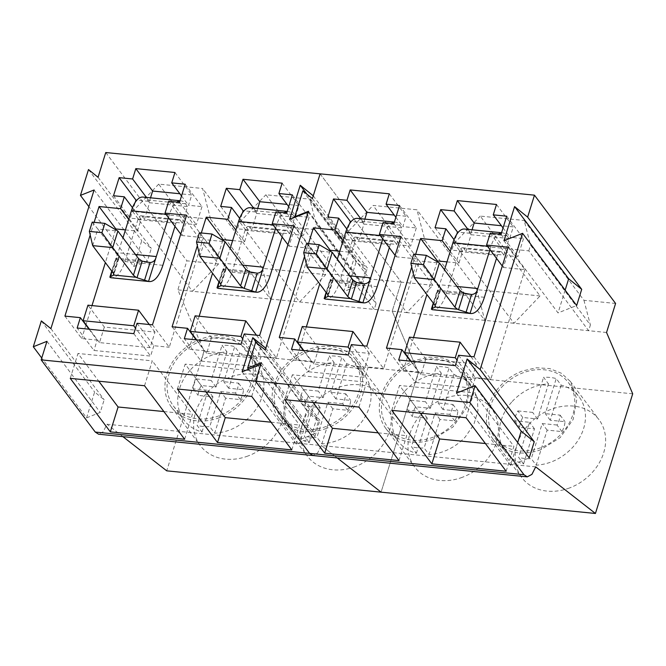 <?xml version="1.0" encoding="UTF-8"?>
<svg xmlns="http://www.w3.org/2000/svg" width="666" height="666" viewBox="0 0 666 666"><rect width="100%" height="100%" fill="white"/><g stroke="black" fill="none" stroke-linecap="round" stroke-linejoin="round"><path stroke-width="0.5" stroke-dasharray="3.33 2.5" d="M501.573 387.296A45.987 37.446 143.2 0 1 568.514 382.742A45.987 37.446 143.2 0 1 561.829 433.341A45.987 37.446 143.2 0 1 494.896 437.895A45.987 37.446 143.2 0 1 501.573 387.296M512.229 401.515A45.987 37.446 143.2 0 1 548.493 383.874L543.573 377.314A45.987 37.446 143.2 0 1 556.235 378.571L561.147 385.131A45.987 37.446 143.2 0 1 579.162 396.961A45.987 37.446 143.2 0 1 572.485 447.56C562.229 458.316 550.133 464.202 536.205 465.201L531.293 458.641A45.987 37.446 143.2 0 1 518.631 457.375L523.551 463.944A45.987 37.446 143.2 0 1 505.552 452.114A45.987 37.446 143.2 0 1 512.229 401.515M523.551 463.944L534.482 428.854L519.68 427.381A24.234 19.73 143.2 0 1 522.76 417.49L537.562 418.964L548.493 383.874M561.147 385.131L550.216 420.221L565.018 421.695A24.234 19.73 143.2 0 1 561.938 431.585L547.136 430.111L536.205 465.201M550.216 420.221L545.304 413.653L556.235 378.571M522.76 417.49L517.848 410.922A24.234 19.73 143.2 0 0 514.76 420.82L529.562 422.294L518.631 457.375M517.848 410.922L532.642 412.396L543.573 377.314M561.938 431.585L557.017 425.025A24.234 19.73 143.2 0 0 560.098 415.126L545.304 413.653M557.017 425.025L542.224 423.551L531.293 458.641M537.562 418.964L532.642 412.396M534.482 428.854L529.562 422.294M547.136 430.111L542.224 423.551M514.76 420.82L519.68 427.381M560.098 415.126L565.018 421.695M394.397 376.64A45.987 37.446 143.2 0 1 461.33 372.086A45.987 37.446 143.2 0 1 454.653 422.685A45.987 37.446 143.2 0 1 387.72 427.239A45.987 37.446 143.2 0 1 394.397 376.64M405.053 390.859A45.987 37.446 143.2 0 1 441.317 373.218L436.397 366.65A45.987 37.446 143.2 0 1 449.059 367.907L453.971 374.475L464.16 378.971L471.986 386.305L477.331 397.735L477.955 410.972L473.801 424.533L465.309 436.904A45.987 37.446 143.2 0 1 429.029 454.545L424.117 447.985A45.987 37.446 143.2 0 1 411.455 446.72L416.375 453.288A45.987 37.446 143.2 0 1 398.376 441.458A45.987 37.446 143.2 0 1 405.053 390.859M416.375 453.288L427.306 418.198L412.504 416.725A24.234 19.73 143.2 0 1 415.584 406.834L430.386 408.3L441.317 373.218M453.971 374.475L443.04 409.565L457.842 411.03A24.234 19.73 143.2 0 1 454.761 420.929L439.96 419.455L429.029 454.545M443.04 409.565L438.128 402.997L449.059 367.907M415.584 406.834L410.672 400.266A24.234 19.73 143.2 0 0 407.584 410.164L422.386 411.638L411.455 446.72M410.672 400.266L425.466 401.74L436.397 366.65M454.761 420.929L449.841 414.369A24.234 19.73 143.2 0 0 452.922 404.47L438.128 402.997M449.841 414.369L435.048 412.895L424.117 447.985M430.386 408.3L425.466 401.74M427.306 418.198L422.386 411.638M439.96 419.455L435.048 412.895M407.584 410.164L412.504 416.725M452.922 404.47L457.842 411.03M287.221 365.984A45.987 37.446 143.2 0 1 354.154 361.43A45.987 37.446 143.2 0 1 347.477 412.021A45.987 37.446 143.2 0 1 280.544 416.575A45.987 37.446 143.2 0 1 287.221 365.984M297.877 380.203A45.987 37.446 143.2 0 1 334.141 362.554L329.22 355.994A45.987 37.446 143.2 0 1 341.883 357.251L346.795 363.811A45.987 37.446 143.2 0 1 364.81 375.649A45.987 37.446 143.2 0 1 358.133 426.24C347.877 437.004 335.781 442.882 321.853 443.889L316.941 437.321A45.987 37.446 143.2 0 1 304.279 436.063L309.199 442.624A45.987 37.446 143.2 0 1 291.2 430.794A45.987 37.446 143.2 0 1 297.877 380.203M309.199 442.624L320.13 407.542L305.328 406.069A24.234 19.73 143.2 0 1 308.408 396.17L323.21 397.644L334.141 362.554M346.795 363.811L335.864 398.901L350.666 400.374A24.234 19.73 143.2 0 1 347.585 410.273L332.784 408.799L321.853 443.889M335.864 398.901L330.952 392.341L341.883 357.251M308.408 396.17L303.496 389.61A24.234 19.73 143.2 0 0 300.408 399.508L315.209 400.974L304.279 436.063M303.496 389.61L318.29 391.084L329.22 355.994M347.585 410.273L342.665 403.704A24.234 19.73 143.2 0 0 345.746 393.814L330.952 392.341M342.665 403.704L327.872 402.239L316.941 437.321M323.21 397.644L318.29 391.084M320.13 407.542L315.209 400.974M332.784 408.799L327.872 402.239M300.408 399.508L305.328 406.069M345.746 393.814L350.666 400.374M180.045 355.319A45.987 37.446 143.2 0 1 246.978 350.766A45.987 37.446 143.2 0 1 240.301 401.365A45.987 37.446 143.2 0 1 173.368 405.919A45.987 37.446 143.2 0 1 180.045 355.319M190.701 369.538A45.987 37.446 143.2 0 1 226.964 351.898L222.044 345.338A45.987 37.446 143.2 0 1 234.707 346.595L239.618 353.155A45.987 37.446 143.2 0 1 257.634 364.985A45.987 37.446 143.2 0 1 250.957 415.584C240.701 426.34 228.605 432.226 214.677 433.225L209.765 426.665A45.987 37.446 143.2 0 1 197.103 425.408L202.023 431.968A45.987 37.446 143.2 0 1 184.024 420.138A45.987 37.446 143.2 0 1 190.701 369.538M202.023 431.968L212.954 396.878L198.152 395.413A24.234 19.73 143.2 0 1 201.232 385.514L216.034 386.988L226.964 351.898M239.618 353.155L228.688 388.245L243.49 389.718A24.234 19.73 143.2 0 1 240.409 399.608L225.608 398.143L214.677 433.225M228.688 388.245L223.776 381.685L234.707 346.595M201.232 385.514L196.32 378.954A24.234 19.73 143.2 0 0 193.232 388.844L208.033 390.318L197.103 425.408M196.32 378.954L211.114 380.419L222.044 345.338M240.409 399.608L235.489 393.048A24.234 19.73 143.2 0 0 238.57 383.15L223.776 381.685M235.489 393.048L220.696 391.575L209.765 426.665M216.034 386.988L211.114 380.419M212.954 396.878L208.033 390.318M225.608 398.143L220.696 391.575M193.232 388.844L198.152 395.413M238.57 383.15L243.49 389.718M503.912 255.095L509.074 238.511L471.103 234.732L465.934 251.315L503.912 255.095L501.864 252.364L463.886 248.585L465.934 251.315M501.523 232.817A25.891 11.239 -84.3 0 1 502.489 232.817A25.891 11.239 -84.3 0 1 504.295 233.358A25.891 11.239 -84.3 0 1 507.026 235.772L509.074 238.511M489.96 249.592L490.909 246.545A25.891 11.239 -84.3 0 1 498.468 234.016M501.864 252.364A7.06 3.064 -84.3 0 0 500.624 251.557A7.06 3.064 -84.3 0 0 497.46 255.303L496.511 258.35M497.46 255.303L459.49 251.523A7.06 3.064 -84.3 0 1 462.645 247.777A7.06 3.064 -84.3 0 1 463.886 248.585M459.49 251.523L446.411 293.506A30.594 13.287 -84.3 0 1 432.733 309.74M462.712 292.657L440.318 290.434L437.321 291.1L444.513 269.813M464.51 229.037A25.891 11.239 -84.3 0 1 466.325 229.579A25.891 11.239 -84.3 0 1 469.047 231.993L471.103 234.732M469.172 294.439L437.987 291.342L437.179 290.518L433.275 303.063M440.318 290.434A7.06 2.722 -162.7 0 0 440.476 290.11A7.06 2.722 -162.7 0 0 440.068 288.644L434.898 305.228M414.202 277.605L419.372 261.014L440.068 288.644M413.752 254.104L419.372 261.014L439.41 263.012M396.736 244.439L401.898 227.847L363.927 224.076L358.758 240.659L396.736 244.439L394.688 241.7L356.71 237.929L358.758 240.659M394.347 222.161A25.891 11.239 -84.3 0 1 395.313 222.161A25.891 11.239 -84.3 0 1 397.119 222.694A25.891 11.239 -84.3 0 1 399.85 225.116L401.898 227.847M382.784 238.936L383.733 235.889A25.891 11.239 -84.3 0 1 391.292 223.36M394.688 241.7A7.06 3.064 -84.3 0 0 393.448 240.892A7.06 3.064 -84.3 0 0 390.284 244.638L389.335 247.685M390.284 244.638L352.314 240.867A7.06 3.064 -84.3 0 1 355.469 237.121A7.06 3.064 -84.3 0 1 356.71 237.929M352.314 240.867L339.235 282.85A30.594 13.287 -84.3 0 1 325.557 299.076M355.536 282.001L333.142 279.77L330.145 280.444L337.337 259.157M357.334 218.381A25.891 11.239 -84.3 0 1 359.149 218.923A25.891 11.239 -84.3 0 1 361.871 221.337L363.927 224.076M361.996 283.783L330.811 280.677L330.003 279.862L326.099 292.407M333.142 279.77A7.06 2.722 -162.7 0 0 333.3 279.454A7.06 2.722 -162.7 0 0 332.892 277.988L327.722 294.572M307.026 266.941L312.196 250.358L332.892 277.988M306.576 243.448L312.196 250.358L332.234 252.347M289.56 233.774L294.722 217.191L256.751 213.411L251.582 230.003L289.56 233.774L287.512 231.044L249.534 227.264L251.582 230.003M287.171 211.497A25.891 11.239 -84.3 0 1 288.137 211.505A25.891 11.239 -84.3 0 1 289.943 212.038A25.891 11.239 -84.3 0 1 292.674 214.452L294.722 217.191M275.607 228.28L276.556 225.233A25.891 11.239 -84.3 0 1 284.116 212.695M287.512 231.044A7.06 3.064 -84.3 0 0 286.272 230.236A7.06 3.064 -84.3 0 0 283.108 233.982L282.159 237.029M283.108 233.982L245.138 230.203A7.06 3.064 -84.3 0 1 248.293 226.465A7.06 3.064 -84.3 0 1 249.534 227.264M245.138 230.203L232.059 272.194A30.594 13.287 -84.3 0 1 218.381 288.42M248.36 271.345L225.965 269.114L222.968 269.788L230.161 248.501M250.158 207.725A25.891 11.239 -84.3 0 1 251.973 208.267A25.891 11.239 -84.3 0 1 254.695 210.681L256.751 213.411M254.82 273.127L223.634 270.021L222.827 269.206L218.923 281.743M225.965 269.114A7.06 2.722 -162.7 0 0 226.124 268.798A7.06 2.722 -162.7 0 0 225.716 267.324L220.546 283.916M199.85 256.285L205.02 239.702L225.716 267.324M199.4 232.784L205.02 239.702L225.058 241.691M182.384 223.118L187.546 206.535L149.575 202.755L144.405 219.347L182.384 223.118L180.336 220.388L142.358 216.608L144.405 219.347M179.995 200.841A25.891 11.239 -84.3 0 1 180.961 200.841A25.891 11.239 -84.3 0 1 182.767 201.382A25.891 11.239 -84.3 0 1 185.498 203.796L187.546 206.535M168.431 217.624L169.38 214.577A25.891 11.239 -84.3 0 1 176.94 202.039M180.336 220.388A7.06 3.064 -84.3 0 0 179.096 219.58A7.06 3.064 -84.3 0 0 175.932 223.326L174.983 226.373M175.932 223.326L137.962 219.547A7.06 3.064 -84.3 0 1 141.117 215.801A7.06 3.064 -84.3 0 1 142.358 216.608M137.962 219.547L124.883 261.538A30.594 13.287 -84.3 0 1 111.205 277.764M141.184 260.681L118.789 258.458L115.792 259.124L122.985 237.837M142.982 197.069A25.891 11.239 -84.3 0 1 144.797 197.602A25.891 11.239 -84.3 0 1 147.519 200.025L149.575 202.755M147.644 262.462L116.458 259.365L115.651 258.541L111.746 271.087M118.789 258.458A7.06 2.722 -162.7 0 0 118.948 258.142A7.06 2.722 -162.7 0 0 118.54 256.668L113.37 273.26M92.674 245.629L97.844 229.037L118.54 256.668M92.224 222.128L97.844 229.037L117.882 231.035M308.491 243.631L304.537 256.327M415.667 254.295L411.713 266.983M348.068 287.812L361.721 282.384L365.667 269.705L356.11 261.971L348.068 287.812L295.155 217.199M308.45 211.28L361.721 282.384M302.847 190.867L356.11 261.971M312.396 198.61L365.667 269.705M615.592 303.455L583.949 300.308L524.125 220.454L530.569 245.155L590.392 325.008L588.619 330.694L406.793 312.612L432.883 285.281L373.06 205.428L416.949 209.798L424.966 240.518L346.969 232.767L373.06 205.428M606.551 332.484L588.619 330.694L528.796 250.849L454.145 243.423L513.969 323.276L540.059 295.937L480.236 216.092L524.125 220.454M540.059 295.937L476.773 289.643L416.949 209.798M432.883 285.281L401.24 282.134L392.199 311.164L418.348 372.494L381.077 492.157L418.348 372.494L392.199 311.164L192.441 291.3L218.531 263.969L158.708 184.116L202.597 188.478L210.614 219.206L132.617 211.447L158.708 184.116M320.113 173.843L401.24 282.134L320.113 173.843M346.969 232.767L406.793 312.612L392.199 311.164L401.24 282.134L369.597 278.987L309.773 199.134L316.217 223.834L376.04 303.688L374.267 309.382L314.444 229.529L316.217 223.834M632.7 393.814L203.996 351.173L166.725 470.837M462.329 477.306A48.252 39.277 143.2 0 1 414.593 466.874A48.252 39.277 143.2 0 1 444.097 398.584A48.252 39.277 143.2 0 1 491.824 409.016A48.252 39.277 143.2 0 1 462.329 477.306M569.505 487.97A48.252 39.277 143.2 0 1 521.769 477.53A48.252 39.277 143.2 0 1 551.273 409.24A48.252 39.277 143.2 0 1 599 419.672A48.252 39.277 143.2 0 1 569.505 487.97M535.697 466.866L321.345 445.546L317.557 453.063L312.928 455.527L317.557 453.063L321.345 445.546L337.237 457.95L321.345 445.546L106.993 424.234L103.205 431.751L98.576 434.215M300.924 439.177L314.577 433.749L318.523 421.07L308.966 413.336L300.924 439.177L248.535 369.264M261.305 362.645L314.577 433.749M255.702 342.232L308.966 413.336M265.251 349.975L318.523 421.07M456.493 393.123L510.581 465.318L529.204 457.908M517.673 442.532L510.581 465.318M503.962 240.726L558.05 312.912L576.664 305.511M565.143 290.135L558.05 312.912M399.525 205.528L416.325 227.947L402.88 226.615L406.11 216.25L394.23 215.068M395.87 217.258L402.88 226.615M416.325 227.947L410.697 246.037L399.883 244.963L396.187 256.826L395.096 255.378M393.897 223.618L410.697 246.037M383.083 222.544L399.883 244.963M400.965 236.547L417.765 258.974L396.187 256.826M366.824 346.145L383.624 368.564L417.765 258.974M351.382 344.605L368.181 367.033L383.624 368.564M368.181 367.033L364.951 377.397L308.291 371.761L291.492 349.342M348.151 354.978L364.951 377.397M303.371 350.524L311.522 361.397L308.291 371.761M279.27 337.437L296.07 359.865L311.522 361.397M329.97 251.024L319.73 283.907M306.343 326.898L300.399 345.979M300.274 346.378L296.07 359.865M343.057 240.767L351.781 252.414L339.802 251.224M346.844 229.029L355.478 240.551L351.781 252.414M355.478 240.551L344.663 239.469L349.617 223.585M327.863 217.049L344.663 239.469M360.756 218.723L363.753 222.719L351.215 221.478M363.753 222.719L364.868 219.131M389.31 193.823L406.11 216.25M506.701 216.184L523.501 238.611L510.056 237.271L513.286 226.906L501.406 225.724M503.046 227.922L510.056 237.271M523.501 238.611L517.873 256.693L507.059 255.619L503.363 267.491L502.272 266.034M501.073 234.274L517.873 256.693M490.259 233.2L507.059 255.619M508.141 247.211L524.941 269.63L503.363 267.491M474.001 356.801L490.8 379.229L524.941 269.63M458.558 355.269L475.358 377.689L490.8 379.229M475.358 377.689L472.127 388.053L415.467 382.426L398.668 359.998M455.328 365.634L472.127 388.053M410.547 361.18L418.698 372.053L415.467 382.426M386.447 348.093L403.246 370.521L418.698 372.053M437.146 261.68L426.906 294.563M413.519 337.554L407.575 356.635M407.45 357.043L403.246 370.521M450.233 251.432L458.957 263.07L446.978 261.88M454.021 239.685L462.654 251.207L458.957 263.07M462.654 251.207L451.839 250.133L456.793 234.241M435.04 227.705L451.839 250.133M467.932 229.379L470.929 233.383L458.391 232.134M470.929 233.383L472.044 229.787M496.486 204.479L513.286 226.906M583.949 300.308L590.392 325.008M528.796 250.849L530.569 245.155M454.145 243.423L480.236 216.092M476.773 289.643L484.79 320.371L424.966 240.518M433.641 439.027A48.252 39.277 143.2 0 1 385.914 428.588A48.252 39.277 143.2 0 1 415.409 360.298L429.204 357.126L442.557 357.925L454.229 362.604L463.136 370.737L469.655 388.469L466 408.724L453.022 426.939L433.641 439.027M540.817 449.683A48.252 39.277 143.2 0 1 493.09 439.252A48.252 39.277 143.2 0 1 522.585 370.954L536.38 367.782L549.733 368.581L561.405 373.26L570.312 381.393L576.831 399.125L573.176 419.38L560.198 437.604L540.817 449.683M284.598 399.675L292.349 374.791L313.112 402.514M358.891 407.068L366.641 382.184L292.349 374.791M398.984 460.581L406.735 435.697L366.641 382.184M378.213 432.858L406.735 435.697M391.775 410.331L399.525 385.456L420.288 413.17M466.067 417.724L473.817 392.84L399.525 385.456M506.16 471.237L513.911 446.353L473.817 392.84M485.389 443.523L513.911 446.353M318.681 348.368L313.844 363.919L364.477 368.956L369.322 353.405L318.681 348.368L302.297 326.49M425.857 359.024L421.02 374.575L471.653 379.612L476.498 364.061L425.857 359.024L409.473 337.154M313.844 363.919L303.838 350.566M369.322 353.405L363.644 345.829M364.477 368.956L349.866 349.459M421.02 374.575L411.014 361.23M476.498 364.061L470.82 356.485M471.653 379.612L457.043 360.115M94.139 222.319L90.185 235.015M201.315 232.975L197.361 245.671M133.716 266.5L147.369 261.072L151.315 248.393L141.758 240.651L133.716 266.5L88.894 206.676M94.097 189.968L147.369 261.072M88.495 169.555L141.758 240.651M98.044 177.289L151.315 248.393M314.444 229.529L239.793 222.103L299.617 301.956L325.707 274.625L265.884 194.772L309.773 199.134M325.707 274.625L262.421 268.331L202.597 188.478M218.531 263.969L186.888 260.822L177.847 289.852L203.996 351.173M105.761 152.531L186.888 260.822M132.617 211.447L192.441 291.3L177.847 289.852M247.977 455.994A48.252 39.277 143.2 0 1 200.241 445.562A48.252 39.277 143.2 0 1 229.745 377.264A48.252 39.277 143.2 0 1 277.472 387.695A48.252 39.277 143.2 0 1 247.977 455.994M355.153 466.65A48.252 39.277 143.2 0 1 307.417 456.218A48.252 39.277 143.2 0 1 336.921 387.92A48.252 39.277 143.2 0 1 384.648 398.36A48.252 39.277 143.2 0 1 355.153 466.65M122.885 436.638L106.993 424.234M86.572 417.857L100.225 412.429L104.171 399.758L94.614 392.016L86.572 417.857L41.75 358.042M46.953 341.333L100.225 412.429M41.35 320.92L94.614 392.016M50.899 328.654L104.171 399.758M265.801 348.218L319.888 420.413L306.86 409.865L296.228 443.997L314.851 436.596L319.888 420.413M260.764 364.402L314.851 436.596M313.27 195.821L367.357 268.015L354.329 257.459L343.698 291.6L362.312 284.191L367.357 268.015M308.225 211.996L362.312 284.191M242.141 371.803L296.228 443.997M256.959 343.248L306.86 409.865M289.61 219.405L343.698 291.6M306.901 194.156L354.329 257.459M185.173 184.207L201.973 206.635L188.528 205.294L191.758 194.93L179.878 193.748M181.518 195.946L188.528 205.294M201.973 206.635L196.345 224.725L185.531 223.651L181.835 235.514L180.744 234.057M179.545 202.298L196.345 224.725M168.731 201.224L185.531 223.651M186.613 215.235L203.413 237.654L181.835 235.514M152.472 324.825L169.272 347.252L203.413 237.654M137.029 323.293L153.829 345.712L169.272 347.252M153.829 345.712L150.599 356.085L93.939 350.449L77.139 328.022M133.799 333.658L150.599 356.085M89.019 329.204L97.169 340.085L93.939 350.449M64.918 316.117L81.718 338.544L97.169 340.085M115.618 229.703L105.378 262.587M91.991 305.577L86.047 324.658M85.922 325.066L81.718 338.544M128.704 219.455L137.429 231.094L125.449 229.903M132.492 207.709L141.125 219.231L137.429 231.094M141.125 219.231L130.311 218.157L135.265 202.264M113.511 195.729L130.311 218.157M146.403 197.402L149.4 201.407L136.863 200.158M149.4 201.407L150.516 197.819M174.958 172.502L191.758 194.93M292.349 194.872L309.149 217.291L295.704 215.959L298.934 205.586L287.054 204.404M288.694 206.602L295.704 215.959M309.149 217.291L303.521 235.381L292.707 234.307L289.011 246.17L287.92 244.722M286.721 212.954L303.521 235.381M275.907 211.88L292.707 234.307M293.789 225.891L310.589 248.318L289.011 246.17M259.648 335.489L276.448 357.908L310.589 248.318M244.206 333.949L261.005 356.377L276.448 357.908M261.005 356.377L257.775 366.741L201.115 361.105L184.316 338.686M240.975 344.314L257.775 366.741M196.195 339.86L204.345 350.741L201.115 361.105M172.094 326.781L188.894 349.2L204.345 350.741M222.794 240.368L212.554 273.243M199.167 316.233L193.223 335.314M193.098 335.722L188.894 349.2M235.881 230.111L244.605 241.758L232.625 240.568M239.668 218.365L248.301 229.887L244.605 241.758M248.301 229.887L237.487 228.813L242.441 212.92M220.687 206.393L237.487 228.813M253.58 208.067L256.577 212.063L244.039 210.814M256.577 212.063L257.692 208.475M282.134 183.167L298.934 205.586M369.597 278.987L376.04 303.688M239.793 222.103L265.884 194.772M262.421 268.331L270.438 299.059L210.614 219.206M219.289 417.707A48.252 39.277 143.2 0 1 171.562 407.276A48.252 39.277 143.2 0 1 201.057 338.977A48.252 39.277 143.2 0 1 248.793 349.417A48.252 39.277 143.2 0 1 219.289 417.707M326.465 428.363A48.252 39.277 143.2 0 1 278.738 417.932A48.252 39.277 143.2 0 1 308.233 349.633A48.252 39.277 143.2 0 1 355.969 360.073A48.252 39.277 143.2 0 1 326.465 428.363M70.246 378.363L77.997 353.48L98.759 381.193M144.539 385.747L152.289 360.864L77.997 353.48M184.632 439.26L192.382 414.377L152.289 360.864M163.861 411.546L192.382 414.377M177.422 389.019L185.173 364.135L205.936 391.849M251.715 396.403L259.465 371.528L185.173 364.135M291.808 449.916L299.558 425.041L259.465 371.528M271.037 422.202L299.558 425.041M104.329 327.056L99.492 342.607L150.125 347.635L154.97 332.084L104.329 327.056L87.945 305.178M211.505 337.712L206.668 353.263L257.301 358.3L262.146 342.749L211.505 337.712L195.121 315.834M99.492 342.607L89.485 329.254M154.97 332.084L149.292 324.509M150.125 347.635L135.514 328.147M206.668 353.263L196.661 339.91M262.146 342.749L256.468 335.173M257.301 358.3L242.69 338.803M432.101 309.64L439.677 285.314M507.026 235.772L469.047 231.993M490.909 246.545L487.412 246.204M456.984 286.463L439.851 284.757M484.39 297.286L446.411 293.506M437.321 291.1L433.499 303.363M439.96 290.751L435.256 305.852M324.925 298.984L332.5 274.658M399.85 225.116L361.871 221.337M383.733 235.889L380.236 235.539M349.808 275.807L332.675 274.101M377.214 286.63L339.235 282.85M330.145 280.444L326.323 292.707M332.784 280.095L328.08 295.196M217.749 288.32L225.324 263.994M292.674 214.452L254.695 210.681M276.556 225.233L273.06 224.883M242.632 265.143L225.499 263.445M270.038 275.974L232.059 272.194M222.968 269.788L219.147 282.051M225.608 269.43L220.904 284.54M110.573 277.664L118.148 253.338M185.498 203.796L147.519 200.025M169.38 214.577L165.884 214.227M135.456 254.487L118.323 252.789M162.862 265.309L124.883 261.538M115.792 259.124L111.971 271.387M118.431 258.774L113.728 273.876M568.514 382.742L579.162 396.961M494.896 437.895L505.552 452.114M461.33 372.086L471.986 386.305M387.72 427.239L398.376 441.458M354.154 361.43L364.81 375.649M280.544 416.575L291.2 430.794M246.978 350.766L257.634 364.985M173.368 405.919L184.024 420.138M502.489 232.817L501.556 232.725M500.624 251.557L462.645 247.777M440.476 290.11L435.314 306.701M395.313 222.161L394.38 222.069M393.448 240.892L355.469 237.121M333.3 279.454L328.138 296.045M288.137 211.505L287.204 211.405M286.272 230.236L248.293 226.465M226.124 268.798L220.962 285.381M180.961 200.841L180.028 200.749M179.096 219.58L141.117 215.801M118.948 258.142L113.786 274.725M385.914 428.588L414.593 466.874M463.145 370.729L491.824 409.016M493.09 439.252L521.769 477.53M570.321 381.385L599 419.672M171.562 407.276L200.241 445.562M248.793 349.417L277.472 387.695M278.738 417.932L307.417 456.218M355.969 360.073L384.648 398.36"/><path stroke-width="1" d="M498.468 234.016A25.891 11.239 -84.3 0 1 501.523 232.817M496.511 258.35L484.39 297.286A30.594 13.287 -84.3 0 1 470.704 313.511A30.594 13.287 -84.3 0 1 470.071 313.42L489.96 249.592M470.704 313.511L432.733 309.74A30.594 13.287 -84.3 0 1 432.101 309.64L431.776 308.907L435.148 307.018A7.06 2.722 -162.7 0 0 435.314 306.701A7.06 2.722 -162.7 0 0 434.898 305.228L414.202 277.605L434.24 279.595L454.945 307.226L457.55 309.249L435.148 307.018M444.513 269.813L452.93 242.774A25.891 11.239 -84.3 0 1 464.51 229.037L501.556 232.725M426.357 255.353L423.468 264.635L410.864 263.378L413.752 254.104L426.357 255.353L439.41 263.012L460.106 290.634L463.711 293.115L458.541 309.715L457.55 309.249M477.647 289.094C476.839 292.416 474.825 294.222 471.586 294.514L463.711 293.115M458.541 309.715L470.071 313.42M432.101 309.64L431.776 308.907L433.499 303.363M439.41 263.012L434.24 279.595L423.468 264.635M410.864 263.378L414.202 277.605M391.292 223.36A25.891 11.239 -84.3 0 1 394.347 222.161M389.335 247.685L377.214 286.63A30.594 13.287 -84.3 0 1 363.528 302.855A30.594 13.287 -84.3 0 1 362.895 302.755L382.784 238.936M363.528 302.855L325.557 299.076A30.594 13.287 -84.3 0 1 324.925 298.984L324.6 298.243L327.972 296.362A7.06 2.722 -162.7 0 0 328.138 296.045A7.06 2.722 -162.7 0 0 327.722 294.572L307.026 266.941L327.064 268.939L347.769 296.57L350.374 298.593L327.972 296.362M337.337 259.157L345.754 232.118A25.891 11.239 -84.3 0 1 357.334 218.381L394.38 222.069M319.18 244.697L316.292 253.971L303.688 252.722L306.576 243.448L319.18 244.697L332.234 252.347L352.93 279.978L356.535 282.451L351.365 299.059L350.374 298.593M370.471 278.43C369.663 281.76 367.649 283.566 364.41 283.849L356.535 282.451M351.365 299.059L362.895 302.755M324.925 298.984L324.6 298.243L326.323 292.707M332.234 252.347L327.064 268.939L316.292 253.971M303.688 252.722L307.026 266.941M284.116 212.695A25.891 11.239 -84.3 0 1 287.171 211.497M282.159 237.029L270.038 275.974A30.594 13.287 -84.3 0 1 256.352 292.199A30.594 13.287 -84.3 0 1 255.719 292.099L275.607 228.28M256.352 292.199L218.381 288.42A30.594 13.287 -84.3 0 1 217.749 288.32L217.424 287.587L220.796 285.706A7.06 2.722 -162.7 0 0 220.962 285.381A7.06 2.722 -162.7 0 0 220.546 283.916L199.85 256.285L219.888 258.283L240.593 285.905L243.198 287.928L220.796 285.706M230.161 248.501L238.578 221.453A25.891 11.239 -84.3 0 1 250.158 207.725L287.204 211.405M212.004 234.041L209.116 243.315L196.512 242.058L199.4 232.784L212.004 234.041L225.058 241.691L245.754 269.322L249.359 271.795L244.189 288.403L243.198 287.928M263.295 267.774C262.487 271.104 260.473 272.91 257.234 273.193L249.359 271.795M244.189 288.403L255.719 292.099M217.749 288.32L217.424 287.587L219.147 282.051M225.058 241.691L219.888 258.283L209.116 243.315M196.512 242.058L199.85 256.285M176.94 202.039A25.891 11.239 -84.3 0 1 179.995 200.841M174.983 226.373L162.862 265.309A30.594 13.287 -84.3 0 1 149.176 281.543A30.594 13.287 -84.3 0 1 148.543 281.443L168.431 217.624M149.176 281.543L111.205 277.764A30.594 13.287 -84.3 0 1 110.573 277.664L110.248 276.931L113.62 275.041A7.06 2.722 -162.7 0 0 113.786 274.725A7.06 2.722 -162.7 0 0 113.37 273.26L92.674 245.629L112.712 247.619L133.416 275.249L136.022 277.272L113.62 275.041M122.985 237.837L131.402 210.797A25.891 11.239 -84.3 0 1 142.982 197.069L180.028 200.749M104.828 223.385L101.94 232.659L89.336 231.402L92.224 222.128L104.828 223.385L117.882 231.035L138.578 258.658L142.183 261.139L137.013 277.739L136.022 277.272M156.119 257.118C155.311 260.448 153.297 262.254 150.058 262.537L142.183 261.139M137.013 277.739L148.543 281.443M110.573 277.664L110.248 276.931L111.971 271.387M117.882 231.035L112.712 247.619L101.94 232.659M89.336 231.402L92.674 245.629M534.465 195.163L527.622 217.133L514.593 206.585L503.962 240.726L522.577 233.316L480.153 369.538L467.124 358.982L456.493 393.123L475.116 385.714L469.88 402.505L523.967 474.7L527.281 476.848L531.909 474.383L535.697 466.866L595.429 513.469L632.7 393.814L606.551 332.484L615.592 303.455L534.465 195.163L320.113 173.843L312.396 198.61L302.847 190.867L294.797 216.716L308.45 211.28L265.251 349.975L255.702 342.232L247.652 368.073L261.305 362.645L255.528 381.193L41.175 359.873L46.953 341.333L33.3 346.761L41.75 358.042M469.88 402.505L255.528 381.193L309.615 453.388L255.528 381.193L260.764 364.402L242.141 371.803L252.772 337.67L256.959 343.248M304.537 256.327L279.27 337.437L294.722 338.969L291.492 349.342L348.151 354.978L351.382 344.605L366.824 346.145L400.965 236.547L379.387 234.407L383.083 222.544L393.897 223.618L399.525 205.528L386.08 204.187L389.31 193.823L350.174 189.935L346.953 200.299L333.5 198.959L327.863 217.049L338.678 218.123L334.981 229.986L313.411 227.847L308.491 243.631M411.713 266.983L386.447 348.093L401.898 349.633L398.668 359.998L455.328 365.634L458.558 355.269L474.001 356.801L508.141 247.211L486.563 245.063L490.259 233.2L501.073 234.274L506.701 216.184L493.256 214.852L496.486 204.479L457.351 200.591L454.129 210.956L440.676 209.615L435.04 227.705L445.854 228.779L442.157 240.651L420.587 238.503L415.667 254.295M294.797 216.716L295.155 217.199M595.429 513.469L381.077 492.157L337.237 457.95L381.077 492.157L166.725 470.837L122.885 436.638M41.175 359.873L95.263 432.067L98.576 434.215L312.92 455.536L309.615 453.388L312.928 455.527L527.272 476.848M284.598 399.675L324.692 453.188L398.984 460.581L358.891 407.068L284.598 399.675M391.775 410.331L431.868 463.852L506.16 471.237L466.067 417.724L391.775 410.331M247.652 368.073L248.535 369.264M480.153 369.538L534.24 441.733L521.212 431.177L517.673 442.532M475.116 385.714L529.204 457.908L534.24 441.733M527.622 217.133L581.709 289.327L568.681 278.779L565.143 290.135M522.577 233.316L576.664 305.511L581.709 289.327M467.124 358.982L521.212 431.177M514.593 206.585L568.681 278.779M386.08 204.187L395.87 217.258M379.387 234.407L395.096 255.378M294.722 338.969L303.371 350.524M313.411 227.847L330.211 250.266L329.97 251.024M319.73 283.907L306.343 326.898M334.981 229.986L343.057 240.767M339.802 251.224L330.211 250.266M338.678 218.123L346.844 229.029M349.617 223.585L350.299 221.387L333.5 198.959M346.953 200.299L360.756 218.723M351.215 221.478L350.299 221.387M364.868 219.131L366.974 212.354L350.174 189.935M394.23 215.068L366.974 212.354M493.256 214.852L503.046 227.922M486.563 245.063L502.272 266.034M401.898 349.633L410.547 361.18M420.587 238.503L437.387 260.922L437.146 261.68M426.906 294.563L413.519 337.554M442.157 240.651L450.233 251.432M446.978 261.88L437.387 260.922M445.854 228.779L454.021 239.685M456.793 234.241L457.475 232.043L440.676 209.615M454.129 210.956L467.932 229.379M458.391 232.134L457.475 232.043M472.044 229.787L474.15 223.01L457.351 200.591M501.406 225.724L474.15 223.01M324.692 453.188L332.442 428.313L378.213 432.858M313.112 402.514L332.442 428.313M431.868 463.852L439.618 438.969L485.389 443.523M420.288 413.17L439.618 438.969M303.838 350.566L297.452 342.041L302.297 326.49L352.93 331.526L348.085 347.078L297.452 342.041M363.644 345.829L352.93 331.526M349.866 349.459L348.085 347.078M411.014 361.23L404.628 352.705L409.473 337.154L460.106 342.182L455.261 357.734L404.628 352.705M470.82 356.485L460.106 342.182M457.043 360.115L455.261 357.734M252.772 337.67L265.801 348.218L308.225 211.996L289.61 219.405L300.241 185.265L313.27 195.821L320.113 173.843L105.761 152.531L98.044 177.289L88.495 169.555L80.444 195.396L94.097 189.968L50.899 328.654L41.35 320.92L33.3 346.761M90.185 235.015L64.918 316.117L80.37 317.657L77.139 328.022L133.799 333.658L137.029 323.293L152.472 324.825L186.613 215.235L165.035 213.087L168.731 201.224L179.545 202.298L185.173 184.207L171.728 182.875L174.958 172.502L135.822 168.615L132.601 178.979L119.147 177.647L113.511 195.729L124.326 196.811L120.629 208.674L99.059 206.527L94.139 222.319M197.361 245.671L172.094 326.781L187.546 328.313L184.316 338.686L240.975 344.314L244.206 333.949L259.648 335.489L293.789 225.891L272.211 223.743L275.907 211.88L286.721 212.954L292.349 194.872L278.904 193.531L282.134 183.167L242.998 179.271L239.777 189.644L226.323 188.303L220.687 206.393L231.502 207.467L227.805 219.33L206.235 217.183L201.315 232.975M80.444 195.396L88.894 206.676M70.246 378.363L110.34 431.876L184.632 439.26L144.539 385.747L70.246 378.363M177.422 389.019L217.516 442.532L291.808 449.916L251.715 396.403L177.422 389.019M300.241 185.265L306.901 194.156M171.728 182.875L181.518 195.946M165.035 213.087L180.744 234.057M80.37 317.657L89.019 329.204M99.059 206.527L115.859 228.954L115.618 229.703M105.378 262.587L91.991 305.577M120.629 208.674L128.704 219.455M125.449 229.903L115.859 228.954M124.326 196.811L132.492 207.709M135.265 202.264L135.947 200.066L119.147 177.647M132.601 178.979L146.403 197.402M136.863 200.158L135.947 200.066M150.516 197.819L152.622 191.042L135.822 168.615M179.878 193.748L152.622 191.042M278.904 193.531L288.694 206.602M272.211 223.743L287.92 244.722M187.546 328.313L196.195 339.86M206.235 217.183L223.035 239.61L222.794 240.368M212.554 273.243L199.167 316.233M227.805 219.33L235.881 230.111M232.625 240.568L223.035 239.61M231.502 207.467L239.668 218.365M242.441 212.92L243.123 210.722L226.323 188.303M239.777 189.644L253.58 208.067M244.039 210.814L243.123 210.722M257.692 208.475L259.798 201.698L242.998 179.271M287.054 204.404L259.798 201.698M110.34 431.876L118.09 406.993L163.861 411.546M98.759 381.193L118.09 406.993M217.516 442.532L225.266 417.649L271.037 422.202M205.936 391.849L225.266 417.649M89.485 329.254L83.1 320.729L87.945 305.178L138.578 310.214L133.733 325.766L83.1 320.729M149.292 324.509L138.578 310.214M135.514 328.147L133.733 325.766M196.661 339.91L190.276 331.385L195.121 315.834L245.754 320.87L240.909 336.422L190.276 331.385M256.468 335.173L245.754 320.87M242.69 338.803L240.909 336.422M487.412 246.204L452.93 242.774M477.83 288.536L456.984 286.463M471.586 294.514L466.042 312.312M435.256 305.852L434.79 307.359M460.106 290.634L454.945 307.226M380.236 235.539L345.754 232.118M370.654 277.88L349.808 275.807M364.41 283.849L358.866 301.656M328.08 295.196L327.614 296.695M352.93 279.978L347.769 296.57M273.06 224.883L238.578 221.453M263.478 267.216L242.632 265.143M257.234 273.193L251.69 290.992M220.904 284.54L220.438 286.039M245.754 269.322L240.593 285.905M165.884 214.227L131.402 210.797M156.302 256.56L135.456 254.487M150.058 262.537L144.514 280.336M113.728 273.876L113.262 275.383M138.578 258.658L133.416 275.249M95.263 432.067L523.967 474.7M433.275 303.063L431.368 309.19M326.099 292.407L324.192 298.526M218.923 281.743L217.016 287.87M111.746 271.087L109.84 277.214"/></g></svg>
